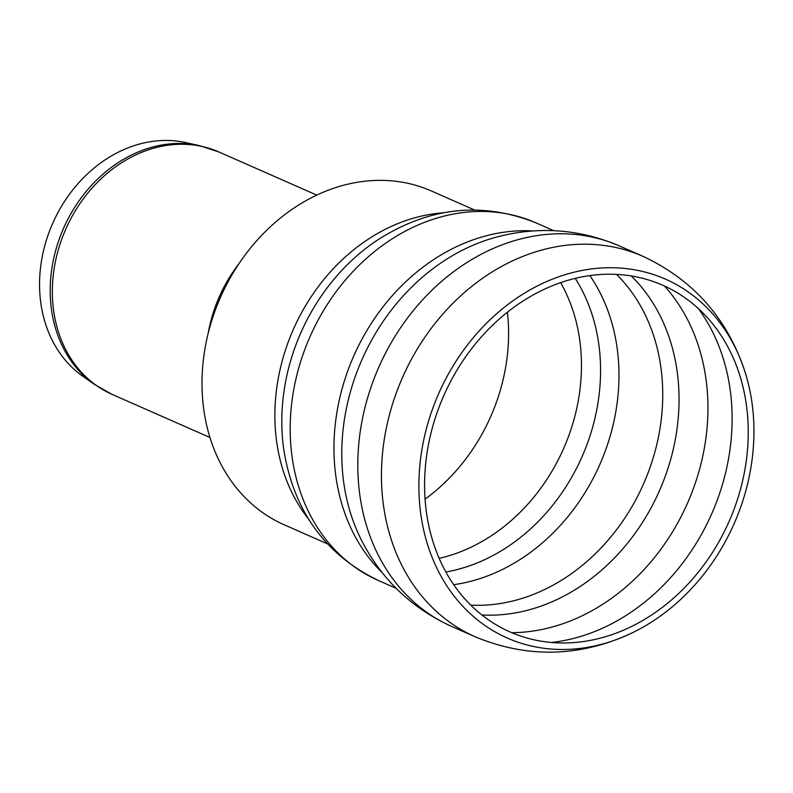 <?xml version="1.0" encoding="UTF-8"?>
<svg xmlns="http://www.w3.org/2000/svg" width="793" height="793" viewBox="0 0 793 793"><rect width="100%" height="100%" fill="white"/><g stroke="black" fill="none" stroke-linecap="round" stroke-linejoin="round"><path stroke-width="1.19" d="M327.251 543.77L284.32 524.857A182.42 150.155 -66.2 0 1 220.454 297.385A182.42 150.155 -66.2 0 1 431.412 190.984L474.333 209.897M425.068 499.114A176.423 145.218 113.8 0 0 507.401 312.214A176.423 145.218 -66.2 0 1 425.068 499.114M419.239 473.48A196.089 161.405 -66.2 0 1 564.923 274.745A196.089 161.405 -66.2 0 1 745.291 372.779A196.089 161.405 -66.2 0 1 630.197 633.825A196.089 161.405 -66.2 0 1 419.239 473.48M424.929 472.975A189.418 155.914 -66.2 0 1 572.566 279.037A189.418 155.914 -66.2 0 1 743.725 390.156A189.418 155.914 -66.2 0 1 642.052 620.899A189.418 155.914 -66.2 0 1 424.929 472.975M208.321 332.782A180.249 148.37 -66.2 0 1 238.386 264.545M94.397 384.387L82.819 376.259A129.378 106.5 -66.2 0 1 46.638 239.347A129.378 106.5 -66.2 0 1 157.341 140.827A129.378 106.5 -66.2 0 1 185.76 142.591L199.558 145.654A132.183 108.81 113.8 0 0 170.525 143.85A132.183 108.81 113.8 0 0 50.435 282.159A132.183 108.81 113.8 0 0 94.397 384.387L112.1 394.379A132.441 109.018 -66.2 0 1 52.586 283.22A132.441 109.018 -66.2 0 1 172.914 144.643A132.441 109.018 -66.2 0 1 218.888 151.978L316.764 195.098M630.237 633.805C578.741 657.228 527.087 658.23 475.265 636.829A207.905 171.139 -66.2 0 1 381.829 462.329A207.905 171.139 -66.2 0 1 642.915 256.308M475.265 636.829L451.613 626.411A207.905 171.139 -66.2 0 1 358.178 451.911A207.905 171.139 -66.2 0 1 619.254 245.88C578.444 228.533 536.574 225.866 493.642 237.88M451.613 626.411C411.27 608.013 381.036 578.92 360.934 539.131A199.509 164.22 -66.2 0 1 342.13 441.057A199.509 164.22 -66.2 0 1 493.672 237.87M382.315 572.784A195.415 160.85 -66.2 0 1 334.309 435.754A195.415 160.85 -66.2 0 1 532.906 230.941M396.153 588.327L378.36 580.486A195.415 160.85 -66.2 0 1 290.545 416.474A195.415 160.85 -66.2 0 1 535.919 222.823L553.712 230.664M284.082 451.564L283.963 450.781A188.308 155.002 -66.2 0 1 282.149 409.565A188.308 155.002 -66.2 0 1 376.497 240.715C428.24 207.142 481.381 201.174 535.919 222.823M308.606 519.118A182.42 150.155 -66.2 0 1 275.201 403.855A182.42 150.155 -66.2 0 1 443.565 212.772M560.631 282.645A176.423 145.218 -66.2 0 1 439.173 558.341M575.242 278.373A183.044 150.67 -66.2 0 1 582.062 456.689A183.044 150.67 -66.2 0 1 445.884 572.011M589.853 275.597A189.418 155.914 -66.2 0 1 599.825 464.51A189.418 155.914 -66.2 0 1 453.695 584.669M616.508 274.398A189.418 155.914 -66.2 0 1 647.96 473.153A189.418 155.914 -66.2 0 1 490.302 604.762A189.418 155.914 -66.2 0 1 470.804 605.148M631.268 275.954A193.918 159.621 -66.2 0 1 659.439 490.778A193.918 159.621 -66.2 0 1 481.916 614.981M664.494 286.035A201.908 166.203 -66.2 0 1 690.356 496.458A201.908 166.203 -66.2 0 1 524.133 632.1A201.908 166.203 -66.2 0 1 511.772 632.695M698.336 308.546A201.908 166.203 -66.2 0 1 711.708 513.805A201.908 166.203 -66.2 0 1 551.234 642.469M238.891 263.782A132.441 109.018 113.8 0 0 208.103 333.675M745.271 372.69C727.796 318.895 693.677 280.088 642.895 256.298L619.254 245.88M283.963 450.781C294.104 511.624 325.566 554.852 378.36 580.486M377.161 240.279L376.497 240.715M209.976 437.498L112.1 394.379M199.558 145.654L218.888 151.978"/></g></svg>
